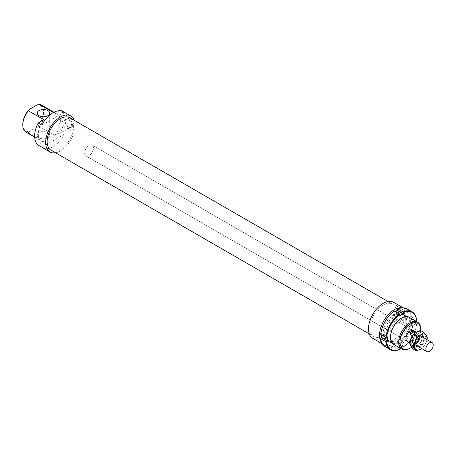 <?xml version="1.0" encoding="UTF-8"?>
<svg xmlns="http://www.w3.org/2000/svg" width="456" height="456" viewBox="0 0 456 456"><rect width="100%" height="100%" fill="white"/><g stroke="black" fill="none" stroke-linecap="round" stroke-linejoin="round"><path stroke-width="0.34" stroke-dasharray="2.28 1.71" d="M419.816 337.28A5.198 3.004 120 0 0 418.739 334.852A5.198 3.004 120 0 0 414.755 336.226A5.198 3.004 120 0 0 412.463 341.43A5.198 3.004 120 0 0 413.541 343.858A5.198 3.004 120 0 0 417.525 342.484A5.198 3.004 120 0 0 419.816 337.28M418.049 336.767A4.577 2.639 120 0 0 417.103 334.63A4.577 2.639 120 0 0 413.598 335.838A4.577 2.639 120 0 0 411.58 340.415A4.577 2.639 120 0 0 412.526 342.553A4.577 2.639 120 0 0 416.037 341.344A4.577 2.639 120 0 0 418.049 336.767M419.377 337.531A4.577 2.639 120 0 0 418.426 335.394A4.577 2.639 120 0 0 414.92 336.602A4.577 2.639 120 0 0 412.902 341.179A4.577 2.639 120 0 0 413.854 343.317A4.577 2.639 120 0 0 417.36 342.108A4.577 2.639 120 0 0 419.377 337.531M93.469 148.023A6.241 3.602 120 0 0 92.175 145.111A6.241 3.602 120 0 0 87.392 146.758A6.241 3.602 120 0 0 84.645 153.005A6.241 3.602 120 0 0 85.933 155.918A6.241 3.602 120 0 0 90.721 154.27A6.241 3.602 120 0 0 93.469 148.023M410.503 339.999A6.241 3.602 120 0 0 410.406 341.082A6.241 3.602 120 0 0 411.694 343.995A6.241 3.602 120 0 0 412.338 344.234L417.212 341.487L414.641 339.999L409.762 342.752L412.338 344.234M416.168 332.293L417.297 332.948L412.583 335.605M417.212 341.487A6.241 3.602 120 0 0 419.229 336.1A6.241 3.602 120 0 0 417.935 333.188A6.241 3.602 120 0 0 417.297 332.948M414.641 339.999L409.762 342.752M390.478 336.636A14.82 8.556 120 0 0 393.545 343.419A14.82 8.556 120 0 0 404.968 339.452A14.82 8.556 120 0 0 411.432 324.541A14.82 8.556 120 0 0 408.365 317.752A14.82 8.556 120 0 0 400.955 318.487A14.82 8.556 120 0 0 390.478 336.636L390.478 337.36M406.803 321.862A14.82 8.556 -60 0 1 396.321 340.011A14.82 8.556 -60 0 1 388.911 340.746A14.82 8.556 -60 0 1 385.844 333.963A14.82 8.556 -60 0 1 392.314 319.052A14.82 8.556 -60 0 1 403.731 315.079A14.82 8.556 -60 0 1 406.803 321.862L406.803 321.144A15.703 9.069 120 0 0 395.7 314.731A15.703 9.069 120 0 0 384.596 333.963A15.703 9.069 120 0 0 395.7 340.375A15.703 9.069 120 0 0 406.803 321.144M410.28 317.963A15.703 9.069 -60 0 1 412.686 324.541A15.703 9.069 -60 0 1 406.41 339.703A15.703 9.069 -60 0 1 394.685 344.981M406.986 308.854A21.837 12.608 -60 0 1 411.397 316.789L410.662 316.789A21.318 12.306 120 0 0 397.535 309.214M411.397 316.789L416.545 319.764M381.723 335.069L381.723 333.496L380.737 334.066M381.723 333.496L387.606 336.893M380.737 338.312A21.318 12.306 120 0 0 393.859 345.893L394.229 346.531A21.837 12.608 -60 0 1 385.143 346.68M394.229 346.531L399.376 349.501M410.662 316.789L409.67 317.365L409.67 321.611L411.397 321.035A21.837 12.608 -60 0 1 397.906 344.405L397.535 342.627L393.859 344.747L393.859 345.893M393.859 344.747L399.741 348.145M409.67 317.365L415.553 320.762M415.553 321.001L415.553 325.003L416.545 324.433A21.318 12.306 -60 0 1 403.417 347.164L403.417 346.018L399.952 348.019M393.859 311.34L393.859 312.48L399.741 315.877M403.417 347.164L403.053 347.381A21.837 12.608 120 0 0 416.545 324.005L416.545 324.433M411.397 321.035L416.545 324.005M409.67 321.611L415.553 325.003M397.906 344.405L403.053 347.381M397.535 343.767A21.318 12.306 120 0 0 410.662 321.035M397.535 342.627L403.417 346.018M393.859 312.48L395.221 311.693M413.239 349.062L416.288 346.657L420.455 344.896L421.697 339.925L424.063 335.593L421.697 332.703A8.841 5.101 -60 0 1 422.535 335.833A8.841 5.101 -60 0 1 421.697 339.925A8.841 5.101 -60 0 1 416.288 346.657A8.841 5.101 -60 0 1 410.873 346.172A8.841 5.101 -60 0 1 410.035 343.049A8.841 5.101 -60 0 1 410.873 338.956A8.841 5.101 -60 0 1 416.288 332.224A8.841 5.101 -60 0 1 421.697 332.703L420.455 330.463M412.703 341.51A5.067 2.93 120 0 0 415.843 343.801A5.067 2.93 120 0 0 419.873 337.372A5.067 2.93 120 0 0 419.845 336.876A5.067 2.93 120 0 0 416.066 335.434A5.067 2.93 120 0 0 412.703 341.51M419.925 337.828A4.549 2.628 -60 0 1 416.311 343.602A4.549 2.628 -60 0 1 414.436 343.625A4.549 2.628 -60 0 1 413.495 341.544A4.549 2.628 -60 0 1 415.479 336.961A4.549 2.628 -60 0 1 418.984 335.741A4.549 2.628 -60 0 1 419.902 337.383A4.549 2.628 -60 0 1 419.925 337.828M423.55 339.919A4.549 2.628 -60 0 1 421.561 344.497A4.549 2.628 -60 0 1 418.055 345.716A4.549 2.628 -60 0 1 417.115 343.63A4.549 2.628 -60 0 1 420.329 338.061A4.549 2.628 -60 0 1 422.604 337.833A4.549 2.628 -60 0 1 423.55 339.919M424.285 339.919A5.067 2.93 120 0 0 420.7 337.85A5.067 2.93 120 0 0 417.115 344.058A5.067 2.93 120 0 0 420.7 346.127A5.067 2.93 120 0 0 424.285 339.919M417.115 343.63L417.115 344.058M426.976 339.606L426.115 342.473L423.749 346.799L421.697 348.566A8.841 5.101 120 0 0 426.115 342.473A8.841 5.101 120 0 0 426.873 339.549M427.357 337.497L424.063 335.593M423.749 346.799L420.455 344.896M407.903 312.565L396.874 306.198L396.874 318.681L407.903 325.048L407.903 312.565A20.799 12.01 120 0 0 404.626 308.689A20.799 12.01 120 0 0 402.317 307.851M396.874 306.198A20.799 12.01 120 0 0 393.596 302.322M51.015 150.166A18.719 10.807 120 0 0 65.442 145.15A18.719 10.807 120 0 0 73.615 126.318A18.719 10.807 120 0 0 69.734 117.745M396.435 312.691A18.719 10.807 120 0 0 392.553 304.123A18.719 10.807 120 0 0 378.132 309.139A18.719 10.807 120 0 0 369.958 327.978A18.719 10.807 120 0 0 373.834 336.545A18.719 10.807 120 0 0 388.261 331.529A18.719 10.807 120 0 0 396.435 312.691M407.282 341.447L85.933 155.918L407.282 341.447A6.241 3.602 120 0 0 412.093 339.777A6.241 3.602 120 0 0 414.817 333.496A6.241 3.602 120 0 0 413.524 330.64L92.175 145.111A6.241 3.602 120 0 0 87.37 146.781A6.241 3.602 120 0 0 84.645 153.062A6.241 3.602 120 0 0 85.933 155.918A6.241 3.602 120 0 0 90.744 154.248A6.241 3.602 120 0 0 93.469 147.966A6.241 3.602 120 0 0 92.175 145.111L413.524 330.64M39.051 137.78A6.241 3.602 180 0 1 37.221 135.232A6.241 3.602 180 0 1 41.074 131.904A6.241 3.602 180 0 1 47.874 132.685A6.241 3.602 180 0 1 49.704 135.232A6.241 3.602 180 0 1 45.851 138.561A6.241 3.602 180 0 1 39.051 137.78M74.054 119.82L63.025 113.447A20.799 12.01 120 0 0 60.523 110.095M62.58 111.287L64.199 112.222A20.799 12.01 120 0 0 63.424 111.697M68.354 127.099L68.354 127.099A4.526 2.611 60 0 1 65.157 121.558A4.526 2.611 60 0 1 66.091 119.489A4.526 2.611 60 0 1 68.354 119.711A4.526 2.611 60 0 1 71.313 123.701A4.526 2.611 60 0 1 70.617 127.327A4.526 2.611 60 0 1 68.354 127.099L68.907 127.418A5.301 3.061 -120 0 0 72.658 125.252A5.301 3.061 -120 0 0 68.907 118.759A5.301 3.061 -120 0 0 65.157 120.925A5.301 3.061 -120 0 0 68.907 127.418M61.771 130.9A4.526 2.611 60 0 1 58.818 126.916A4.526 2.611 60 0 1 59.514 123.291A4.526 2.611 60 0 1 61.771 123.513A4.526 2.611 60 0 1 64.729 127.498A4.526 2.611 60 0 1 64.034 131.123A4.526 2.611 60 0 1 61.771 130.9M401.468 319.422L401.468 319.422A4.526 2.611 60 0 1 398.27 313.882A4.526 2.611 60 0 1 399.205 311.813A4.526 2.611 60 0 1 401.468 312.035A4.526 2.611 60 0 1 404.426 316.019A4.526 2.611 60 0 1 403.731 319.645A4.526 2.611 60 0 1 401.468 319.422L402.021 319.741A5.301 3.061 -120 0 0 405.772 317.575A5.301 3.061 -120 0 0 402.021 311.077A5.301 3.061 -120 0 0 398.27 313.243A5.301 3.061 -120 0 0 402.021 319.741M394.89 323.224A4.526 2.611 60 0 1 391.932 319.234A4.526 2.611 60 0 1 392.627 315.609A4.526 2.611 60 0 1 394.89 315.837A4.526 2.611 60 0 1 397.843 319.821A4.526 2.611 60 0 1 397.147 323.447A4.526 2.611 60 0 1 394.89 323.224M405.259 320.334A15.601 9.006 120 0 0 402.027 313.192A15.601 9.006 120 0 0 390.005 317.376A15.601 9.006 120 0 0 383.194 333.074A15.601 9.006 120 0 0 386.426 340.21A15.601 9.006 120 0 0 398.447 336.032A15.601 9.006 120 0 0 405.259 320.334M409.744 348.395A15.601 9.006 120 0 0 420.774 329.295M420.763 330.64A14.66 8.464 -60 0 1 411.654 347.21M43.844 119.728A15.601 9.006 120 0 0 38.315 133.956A15.601 9.006 120 0 0 41.547 141.098A15.601 9.006 120 0 0 43.844 141.805L38.167 145.082M22.8 124.237A14.66 8.464 120 0 0 29.155 131.607L28.329 132.844A15.601 9.006 -60 0 1 26.032 132.137M41.627 105.119A15.601 9.006 -60 0 1 44.859 112.261A15.601 9.006 -60 0 1 39.336 126.494L37.181 126.967A14.66 8.464 120 0 0 43.537 112.261A14.66 8.464 120 0 0 37.181 104.891M53.38 112.524L54.851 113.373L59.434 110.728M41.849 147.202L64.199 134.298L60.523 132.177L54.851 135.449A15.601 9.006 120 0 0 60.374 121.222A15.601 9.006 120 0 0 57.148 114.08A15.601 9.006 120 0 0 54.851 113.373M54.851 135.449L39.336 126.494M64.199 112.222L41.849 125.126M28.329 132.844L43.844 141.805M37.181 126.967L29.155 131.607M63.025 113.447L63.025 125.936L74.054 132.303L74.054 120.241M60.523 132.177A20.799 12.01 120 0 0 63.025 125.936M42.625 147.721A20.799 12.01 120 0 0 64.199 134.298M55.552 152.783A20.799 12.01 120 0 0 74.054 132.303M381.946 343.134A20.799 12.01 120 0 0 383.827 344.713A20.799 12.01 120 0 0 407.903 325.048M372.797 338.346A20.799 12.01 120 0 0 396.874 318.681M418.739 334.852L419.725 335.422M417.103 334.63L418.426 335.394M416.277 332.23L417.935 333.188M409.796 342.895L411.694 343.995M412.526 342.553L413.854 343.317M413.541 343.858L414.527 344.428M408.365 317.752L403.731 315.079M401.582 318.128L400.955 318.487M396.321 340.011L395.7 340.375M388.911 340.746L393.545 343.419M415.843 343.801L416.317 343.602M414.436 343.625L418.055 345.716M420.329 338.061L420.7 337.85M422.604 337.833L418.984 335.741M419.902 337.383L419.845 336.876M403.132 307.828L404.626 308.689M388.022 301.507L392.553 304.123M37.221 135.232L37.221 113.156M66.091 119.489L59.514 123.291M65.157 120.925L65.157 121.558M399.205 311.813L392.627 315.609M398.27 313.243L398.27 313.882M402.027 313.192L408.479 316.92M53.945 112.233L57.148 114.08M34.667 137.125L41.547 141.098M386.426 340.21L392.878 343.938M397.147 323.447L403.731 319.645M64.034 131.123L70.617 127.327M49.704 135.232L49.704 113.156M369.303 333.929L373.834 336.545M382.339 343.852L383.827 344.713"/><path stroke-width="0.68" d="M433.2 345.01A5.198 3.004 120 0 0 432.123 342.581A5.198 3.004 120 0 0 428.138 343.949A5.198 3.004 120 0 0 425.847 349.153A5.198 3.004 120 0 0 426.924 351.587A5.198 3.004 120 0 0 430.909 350.214A5.198 3.004 120 0 0 433.2 345.01M412.583 335.605L412.418 335.696A6.241 3.602 120 0 0 410.503 339.999M412.418 335.696L409.847 334.208C410.508 331.603 412.138 330.685 414.726 331.461L416.168 332.293M409.847 334.208L414.726 331.461M394.685 344.981A15.703 9.069 -60 0 1 390.478 337.36A15.703 9.069 -60 0 1 401.582 318.128A15.703 9.069 -60 0 1 410.28 317.963M395.221 311.693L397.535 310.359L397.535 309.214L397.906 308.997A21.837 12.608 -60 0 1 406.986 308.854L412.133 311.824A21.837 12.608 120 0 0 403.053 311.972L403.417 312.611A21.318 12.306 -60 0 1 416.545 320.186L416.545 319.764A21.837 12.608 120 0 0 412.133 311.824M397.906 308.997L403.053 311.972M397.535 310.359L403.417 313.757L403.417 312.611M394.229 311.123L393.859 311.34A21.318 12.306 120 0 0 380.737 334.066L380.731 334.493A21.837 12.608 -60 0 1 394.229 311.123L399.376 314.093A21.837 12.608 120 0 0 385.879 337.468L386.62 337.463A21.318 12.306 -60 0 1 399.741 314.731L399.741 315.877L403.417 313.757M380.731 334.493L385.879 337.468M399.952 348.019L399.741 349.285A21.318 12.306 -60 0 1 386.62 341.709L387.606 341.139L387.606 336.893L386.62 337.463M380.731 338.74L385.879 341.709A21.837 12.608 120 0 0 390.29 349.649L385.143 346.68A21.837 12.608 -60 0 1 380.731 338.74L380.737 338.312L381.723 337.742L387.606 341.139M390.29 349.649A21.837 12.608 120 0 0 399.376 349.501L399.741 349.285M416.545 320.186L415.553 321.001M399.741 314.731L399.376 314.093M386.62 341.709L385.879 341.709M381.723 337.742L381.723 335.069M415.285 341.504A8.841 5.101 120 0 0 414.447 345.597A8.841 5.101 120 0 0 415.285 348.72A8.841 5.101 120 0 0 420.7 349.205A8.841 5.101 120 0 0 421.675 348.555L416.533 350.966L412.925 345.83L415.285 341.504L416.533 336.534L420.7 334.772A8.841 5.101 120 0 0 415.285 341.504M426.873 339.549A8.841 5.101 120 0 0 426.947 338.38A8.841 5.101 120 0 0 426.115 335.251L427.357 337.497L426.976 339.606M423.749 332.361L426.115 335.251A8.841 5.101 120 0 0 420.7 334.772L423.749 332.361L420.455 330.463L416.288 332.224L413.239 334.63L410.873 338.956L409.63 343.927L413.239 349.062L416.533 350.966M416.533 336.534L413.239 334.63M412.925 345.83L409.63 343.927M402.317 307.851A20.799 12.01 120 0 0 387.252 315.78A20.799 12.01 120 0 0 379.517 335.194A20.799 12.01 120 0 0 381.946 343.134M403.132 307.828L393.596 302.322A20.799 12.01 120 0 0 377.568 307.897A20.799 12.01 120 0 0 368.488 328.827A20.799 12.01 120 0 0 372.797 338.346L382.339 343.852M388.022 301.507L69.734 117.745A18.719 10.807 120 0 0 55.313 122.761A18.719 10.807 120 0 0 47.139 141.599A18.719 10.807 120 0 0 51.015 150.166L369.303 333.929M416.277 332.23L413.524 330.64A6.241 3.602 120 0 0 408.718 332.31A6.241 3.602 120 0 0 405.994 338.591A6.241 3.602 120 0 0 407.282 341.447L409.796 342.895M47.874 110.608A6.241 3.602 0 0 0 41.074 109.828A6.241 3.602 0 0 0 37.221 113.156A6.241 3.602 0 0 0 39.051 115.699A6.241 3.602 0 0 0 45.851 116.479A6.241 3.602 0 0 0 49.704 113.156A6.241 3.602 0 0 0 47.874 110.608M74.054 120.241L74.054 119.82A20.799 12.01 120 0 0 70.777 115.944A20.799 12.01 120 0 0 54.748 121.518A20.799 12.01 120 0 0 45.668 142.449A20.799 12.01 120 0 0 49.978 151.968A20.799 12.01 120 0 0 55.552 152.783M59.434 110.728L60.523 110.095L62.58 111.287M70.777 115.944L63.424 111.697A20.799 12.01 120 0 0 41.849 125.126L38.167 123A20.799 12.01 120 0 0 34.639 136.082A20.799 12.01 120 0 0 38.167 145.082L41.849 147.202A20.799 12.01 120 0 0 42.625 147.721L49.978 151.968M420.774 329.295A15.601 9.006 120 0 0 417.542 322.153A15.601 9.006 120 0 0 405.521 326.331A15.601 9.006 120 0 0 398.715 342.028A15.601 9.006 120 0 0 401.941 349.171A15.601 9.006 120 0 0 409.744 348.395L410.406 348.013A14.66 8.464 -60 0 1 400.037 342.028A14.66 8.464 -60 0 1 410.406 324.073A14.66 8.464 -60 0 1 420.774 330.058L420.774 329.295M420.774 330.058A14.66 8.464 -60 0 1 420.763 330.64M411.654 347.21A14.66 8.464 -60 0 1 410.406 348.013M38.167 123L43.844 119.728L28.329 110.768L29.155 109.525L37.181 104.891L39.336 104.413A15.601 9.006 -60 0 1 41.627 105.119L53.945 112.233M29.155 109.525A14.66 8.464 120 0 0 22.8 124.237L22.8 125.001A15.601 9.006 -60 0 1 28.329 110.768M34.667 137.125L26.032 132.137A15.601 9.006 -60 0 1 22.8 125.001M39.336 104.413L53.38 112.524M419.725 335.422L432.123 342.581M414.527 344.428L426.924 351.587M408.479 316.92L417.542 322.153M392.878 343.938L401.941 349.171"/></g></svg>

